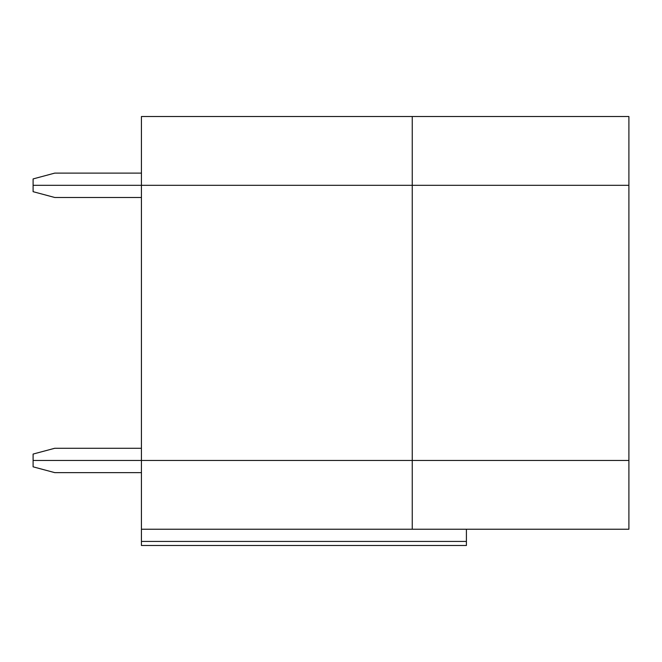 <?xml version="1.0" encoding="UTF-8"?>
<svg xmlns="http://www.w3.org/2000/svg" width="662" height="662" viewBox="0 0 662 662"><rect width="100%" height="100%" fill="white"/><g stroke="black" fill="none" stroke-linecap="round" stroke-linejoin="round"><path stroke-width="0.99" d="M141.428 529.236L141.428 460.454L628.9 460.454L628.9 529.236L141.428 529.236L141.428 541.425L466.412 541.425L466.412 529.236M141.428 472.635L54.764 472.635L33.1 466.834L33.1 460.454L141.428 460.454L141.428 185.302L33.1 185.302L33.1 191.682L54.764 197.483L141.428 197.483M466.412 541.425L466.412 545.488L141.428 545.488L141.428 541.425M141.428 448.265L54.764 448.265L33.1 454.066L33.1 460.454L412.244 460.454L412.244 529.236M412.244 116.512L628.9 116.512L628.9 185.302L141.428 185.302L141.428 116.512L412.244 116.512L412.244 185.302L33.1 185.302L33.1 178.922L54.764 173.113L141.428 173.113M412.244 185.302L412.244 460.454L628.9 460.454L628.9 185.302L412.244 185.302"/></g></svg>
